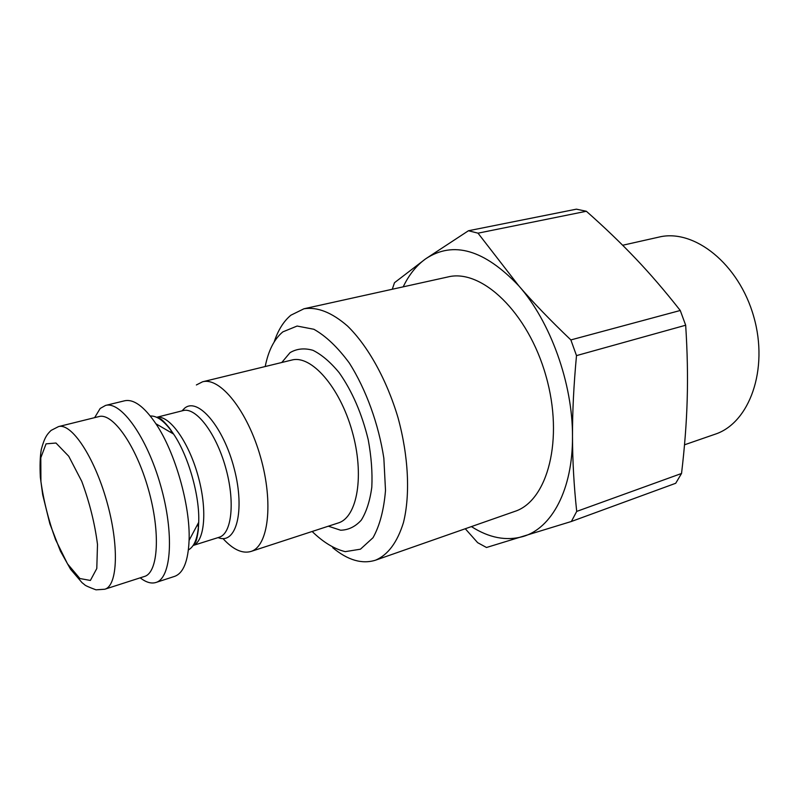 <?xml version="1.0" encoding="UTF-8"?>
<svg xmlns="http://www.w3.org/2000/svg" width="799" height="799" viewBox="0 0 799 799"><rect width="100%" height="100%" fill="white"/><g stroke="black" fill="none" stroke-linecap="round" stroke-linejoin="round"><path stroke-width="1.2" d="M586.356 211.266C604.513 227.306 620.943 243.076 635.644 258.566C650.336 273.987 665.197 291.295 680.259 310.481L570.866 339.925C550.641 320.639 533.293 302.621 518.831 285.882L478.012 233.168L586.356 211.266L576.389 209.168L468.444 230.751L425.687 258.806L394.486 282.706L392.269 289.258M685.672 325.223C687.38 351.75 687.889 376.569 687.19 399.68C686.531 422.851 684.643 447.45 681.537 473.477L576.708 511.41C573.962 485.962 572.553 460.993 572.493 436.504C572.404 412.094 573.742 385.128 576.498 355.615L685.672 325.223L680.259 310.481M465.278 528.748L477.652 542.671L486.501 547.495L571.385 521.477L675.704 483.275L681.537 473.477M471.42 526.601C489.068 537.887 506.266 541.203 522.995 536.538C551.62 528.419 572.853 489.707 572.493 436.504C572.783 383.74 550.441 321.607 518.831 285.882C484.324 249.588 453.273 240.559 425.687 258.806C416.469 265.428 408.978 274.766 403.195 286.841M571.385 521.477L576.708 511.41M576.498 355.615L570.866 339.925M478.012 233.168L468.444 230.751M622.661 245.253L658.865 237.113C693.941 228.384 738.895 263.71 753.747 316.674C768.998 369.528 749.382 423.22 714.965 434.266L684.513 444.803M332.724 547.685C347.755 560.219 362.017 564.394 375.49 560.199L514.656 511.45C547.655 501.053 564.174 439.28 545.917 375.81C528.019 312.239 481.467 268.424 447.919 276.953L303.95 308.774L290.896 315.196C283.655 321.218 278.082 330.127 274.177 341.932M196.374 384.958L202.547 381.802C220.085 376.808 247.51 410.856 260.534 457.018C273.767 503.12 268.374 546.516 250.826 551.5C242.297 553.877 233.008 549.552 222.961 538.546M94.632 417.657L100.175 408.469L105.538 405.433L124.654 400.778C133.743 398.871 144.16 406.521 155.895 423.75C175.191 452.244 190.492 506.007 189.083 540.394C188.174 561.218 183.361 573.213 174.621 576.369L155.915 582.481C151.231 583.909 145.997 582.351 140.215 577.827M265.208 366.541C268.384 350.551 274.257 338.996 282.846 331.875L297.108 326.042L313.857 329.268C325.892 336.019 337.717 347.285 349.353 363.066C366.052 389.463 378.576 423.919 383.85 458.256L385.508 490.426C383.89 509.932 379.725 525.702 373.023 537.717L360.449 549.193L345.238 551.65C334.222 548.963 323.196 542.231 312.139 531.485M58.527 426.596L98.956 416.579C112.699 412.504 135.99 445.413 148.294 488.958C160.759 532.454 158.282 572.693 144.459 576.459L104.809 589.233C117.793 585.757 119.311 545.108 106.627 500.813C94.092 456.479 71.401 422.721 58.527 426.596L51.116 430.391C46.971 434.376 44.464 437.632 41.288 449.497C40.07 456.519 39.76 465.777 40.349 477.253L42.687 494.741L49.858 523.784L60.384 551.04L70.592 569.288L82.017 582.641L84.504 584.638C84.994 585.447 88.819 587.175 95.99 589.832L104.809 589.233M375.49 560.199C387.974 554.915 397.293 542.381 403.445 522.596C410.346 494.951 408.559 456.259 398.072 417.887C386.786 379.735 367.93 345.897 347.515 326.022C331.865 312.439 317.343 306.686 303.95 308.774M105.538 405.433C120.959 400.898 146.986 437.163 160.619 485.452C174.452 533.682 171.415 578.216 155.915 582.481M46.062 443.844L55.97 443.026L68.734 456.239L81.758 481.348C89.598 502.601 94.851 523.645 97.498 544.469L96.789 568.518L90.387 580.454L79.89 578.526L67.516 563.864L55.58 539.695C48.539 520.249 43.645 500.863 40.919 481.527L40.799 457.767L46.062 443.844M156.684 417.298L183.101 410.586C195.795 406.871 215.8 432.649 225.478 466.996C235.335 501.293 231.89 533.742 219.146 537.268L193.148 545.467M198.561 526.721L197.223 525.093M170.876 432.479L171.156 430.391M218.097 537.597C236.134 545.138 245.303 511 234.277 468.903C223.56 426.746 197.673 396.664 184.509 408.309L182.032 410.856M193.178 545.427C204.963 541.093 207.52 508.863 197.772 474.876C188.165 440.848 169.018 414.801 156.724 417.318M150.312 416.009C157.343 415.63 165.093 421.642 173.583 434.057C188.414 455.77 199.87 496.049 198.701 522.326C198.022 537.337 194.586 546.536 188.414 549.912M202.547 381.802L291.815 360.049C311.101 354.676 339.605 386.766 352.059 430.971C364.753 475.115 357.403 517.412 338.187 522.985L250.826 551.5M328.349 526.201L340.614 530.216C348.464 530.037 355.355 526.671 361.308 520.109C366.471 511.75 369.977 500.773 371.805 487.19C372.534 472.429 371.335 456.619 368.229 439.75C361.907 413.642 352.239 391.3 339.215 372.743C330.506 362.167 321.747 354.686 312.958 350.312C304.449 347.875 296.809 348.654 290.047 352.649L281.767 362.506M155.895 423.75L173.583 434.057L169.248 427.765C165.013 422.681 162.117 419.725 160.559 418.896L156.874 417.388M189.083 540.394L198.701 522.326L198.322 529.947C197.403 536.499 196.504 540.543 195.605 542.062L193.268 545.288"/></g></svg>
